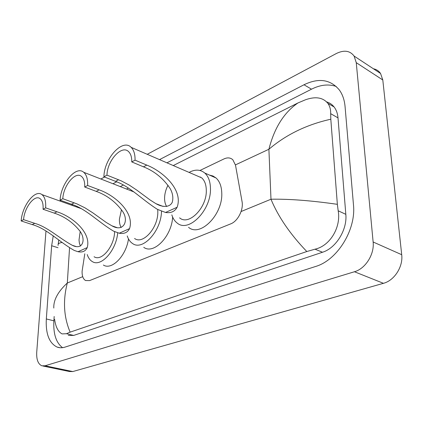 <?xml version="1.0" encoding="UTF-8"?>
<svg xmlns="http://www.w3.org/2000/svg" width="423" height="423" viewBox="0 0 423 423"><rect width="100%" height="100%" fill="white"/><g stroke="black" fill="none" stroke-linecap="round" stroke-linejoin="round"><path stroke-width="0.63" d="M84.796 253.784L82.11 271.164C81.94 275.912 83.098 279.037 85.583 280.544L89.607 280.602L230.699 223.878C237.811 221.292 243.733 209.649 242.035 201.496L235.505 165.192L232.83 159.757C230.419 157.61 227.479 157.33 224.005 158.916L199.957 170.464M373.409 68.775C376.433 69.377 378.818 70.948 380.557 73.48L382.799 79.979L401.707 254.699C403.272 266.67 394.347 280.528 383.444 283.315L72.777 371.563L69.467 371.526L43.003 366.032M147.225 154.3L336.317 53.531C344.021 49.771 349.943 50.612 354.093 56.053L356.256 62.662L373.128 241.988C374.556 254.308 365.419 268.732 354.448 271.746L45.044 365.789L41.803 365.784C38.059 364.039 36.367 359.518 36.727 352.232L45.98 230.974M59.701 200.941L60.738 200.391M100.87 179.003L104.56 177.036M53.25 235.791L51.654 245.726L46.324 318.947C45.584 333.742 49.153 343.106 57.026 347.045C59.511 347.992 62.192 348.007 65.073 347.098L315.51 266.506C337.163 260.314 356.219 229.895 353.469 204.827L345.062 106.522C344.459 99.955 342.567 94.451 339.373 90.014C330.479 79.402 318.688 77.652 304 84.764L159.519 159.619M72.666 204.679L71.773 205.255M116.658 181.821L112.967 183.735M54.176 316.473L53.88 320.835C53.198 333.842 56.09 342.789 62.551 347.669M79.254 207.624L78.953 207.82M336.227 86.461C328.555 83.865 320.317 84.769 311.513 89.184L166.937 162.823M123.32 185.041L120.275 186.596M68.288 335.386L73.65 335.434L322.506 252.245C335.936 248.179 347.415 229.721 345.824 214.329L338.003 117.874C337.623 113.501 336.327 109.869 334.107 106.982C332.124 104.46 329.639 102.768 326.651 101.906M126.503 189.028L128.407 188.076M173.256 165.557L297.993 102.932L305.485 99.77C315.516 96.254 322.971 97.443 327.857 103.339C329.845 106.11 330.791 109.552 330.68 113.676L330.807 119.212L337.358 204.325L338.178 210.786C341.202 226.85 330.3 245.885 314.992 249.189L306.812 251.532C290.104 234.088 278.16 216.655 270.99 199.228C289.253 198.884 311.376 200.581 337.358 204.325M53.795 308.06C53.457 300.007 57.967 291.653 67.315 283.003C62.805 300.631 63.741 317.007 70.133 332.14L306.812 251.532M70.133 332.14L66.485 333.71L62.107 333.906C58.2 331.939 55.693 327.058 54.593 319.27M330.807 119.212C306.781 124.568 286.144 134.583 268.896 149.261C274.331 127.915 284.034 112.47 297.993 102.932M62.118 242.469C59.003 242.918 57.681 243.902 58.147 245.419M80.444 246.112L79.371 243.061L79.016 239.978L80.185 231.651M21.15 220.943L23.577 219.648C24.349 207.529 34.607 194.242 40.053 198.63C42.385 200.423 43.384 203.965 43.061 209.253L45.647 207.867L56.925 211.78C72.201 216.502 91.527 232.565 87.217 247.598C85.541 251.246 82.474 252.621 78.017 251.727L74.3 250.453C59.833 242.448 47.228 228.769 32.264 224.592L21.15 220.943C22.139 205.715 35.03 189.012 41.893 194.58C44.796 196.832 46.044 201.263 45.647 207.867M23.577 219.648L34.707 223.323C47.757 227.035 59.109 238.16 72.291 245.303C83.283 250.86 86.313 238.54 79.313 230.361C72.629 222.181 64.296 216.439 54.324 213.134L43.061 209.253M94.08 256.729C101.435 261.863 114.4 246.376 114.591 231.783L114.596 231.645M117.705 232.835C116.23 250.606 100.954 267.468 92.299 261.567C89.993 260.214 88.301 257.877 87.223 254.551M128.492 238.921C126.144 255.926 111.709 270.556 103.381 265.031M121.179 227.521C119.889 225.337 119.302 222.53 119.413 219.103L121.475 209.75M60.092 200.158L62.81 198.71C63.344 185.512 75.437 170.913 81.565 176.481C83.87 178.453 84.917 181.969 84.706 187.024L87.619 185.47L99.141 189.853C114.665 195.209 134.81 212.383 129.554 228.605C127.566 232.56 124.135 234.099 119.26 233.221L113.724 231.228C98.723 222.429 86.308 208.893 71.461 204.23L60.092 200.158C60.785 183.582 75.981 165.224 83.706 172.288C86.572 174.762 87.873 179.156 87.619 185.47M62.81 198.71L76.944 203.875L84.97 207.836L92.827 212.838L106.215 222.44L111.905 225.808C123.907 232.766 129.385 220.097 122.099 210.691C115.315 201.586 106.686 195.146 96.211 191.376L84.706 187.024M134.572 238.461C142.789 244.901 158.017 228.055 157.821 212.187L157.737 209.528M161.486 211.304C161.3 231.037 142.583 251.267 132.51 243.474C130.11 241.887 128.354 239.37 127.238 235.918M172.632 217.057C171.743 236.351 153.634 254.805 143.757 247.318M166.673 206.54C165.245 204.314 164.547 201.47 164.579 198.006C164.684 193.676 165.832 189.409 168.021 185.211M103.905 176.777L106.971 175.138C107.162 160.634 121.734 144.454 128.603 151.651C130.797 153.787 131.844 157.208 131.749 161.914L135.053 160.153L146.786 165.102C162.506 171.225 183.529 189.668 177.11 207.265C174.752 211.574 170.887 213.308 165.515 212.468L157.419 209.353C142.181 199.751 130.035 186.532 115.505 181.351L103.905 176.777C104.164 158.562 122.48 138.205 131.141 147.341C133.858 150.022 135.159 154.289 135.053 160.153M106.971 175.138L121.274 180.885L129.142 185.031L136.872 190.17L150.176 200.026L155.902 203.653C162.363 207.397 169.75 207.64 172.261 202.263C173.441 197.938 172.78 193.438 170.279 188.774C163.458 178.501 154.522 171.183 143.466 166.826L131.749 161.914M179.616 217.856C188.758 226.078 207.027 207.635 206.297 190.207C206.181 184.65 204.653 180.536 201.723 177.871L196.552 175.635M189.076 172.399C195.135 169.184 200.38 169.401 204.811 173.049C208.407 176.37 210.284 181.467 210.448 188.325C211.4 210.12 188.579 233.173 177.168 223.027C174.715 221.166 172.933 218.448 171.828 214.873M209.438 175.08L212.943 175.994L216.021 177.967C219.653 181.287 221.567 186.347 221.768 193.147C222.852 214.741 200.074 237.44 188.547 227.32M200.211 177.216L200.587 177.015M69.546 247.809L67.315 283.003L82.702 276.674M235.447 164.885L268.896 149.261L270.99 199.228L241.094 211.526M354.448 271.746L383.444 283.315M373.128 241.988L401.707 254.699M356.256 62.662L382.799 79.979M45.044 365.789L72.777 371.563M53.88 320.835L46.324 318.947M57.988 247.719L51.654 245.726M311.513 89.184L304 84.764M338.003 117.874L330.68 113.676M345.824 214.329L338.178 210.786M322.506 252.245L314.992 249.189M73.65 335.434L66.485 333.71M78.017 251.727L87.217 247.598M54.324 213.134L56.925 211.78M32.264 224.592L34.707 223.323M119.26 233.221L129.554 228.605M96.211 191.376L99.141 189.853M71.461 204.23L74.194 202.813M165.515 212.468L177.11 207.265M143.466 166.826L146.786 165.102M115.505 181.351L118.588 179.749M354.093 56.053L380.557 73.48M60.05 347.732L57.026 347.045M334.107 106.982L327.857 103.339M58.221 244.161L58.776 239.915M41.893 194.58L81.01 208.555M72.291 245.303L76.182 246.556M83.706 172.288L134.054 191.984M111.905 225.808L117.139 227.648M204.811 173.049L216.021 177.967M131.141 147.341L201.723 177.871M155.902 203.653L163.035 206.419"/></g></svg>
